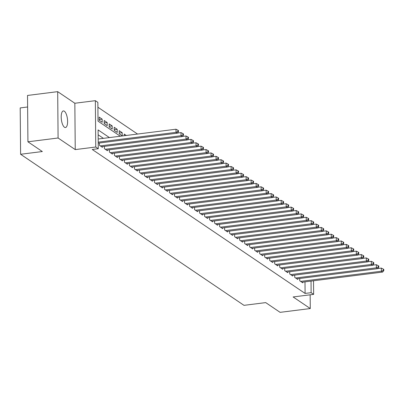 <?xml version="1.0" encoding="UTF-8"?>
<svg xmlns="http://www.w3.org/2000/svg" width="404" height="404" viewBox="0 0 404 404"><rect width="100%" height="100%" fill="white"/><g stroke="black" fill="none" stroke-linecap="round" stroke-linejoin="round"><path stroke-width="0.61" d="M64.332 111.211A8.363 3.055 82.8 0 0 63.357 110.933A8.363 3.055 82.8 0 0 61.246 118.327A8.363 3.055 82.8 0 0 64.473 127.25A8.363 3.055 82.8 0 0 65.448 127.528A8.363 3.055 82.8 0 0 67.559 120.134A8.363 3.055 82.8 0 0 64.332 111.211M27.623 106.989L20.2 107.924L20.604 154.272L243.991 305.343L265.711 302.611L280.108 312.348L310.277 308.55L310.156 294.804M20.604 154.272L42.324 151.54L27.926 141.799L27.523 95.45L57.686 91.652L58.09 138.001L75.245 149.601L95.758 147.021L95.354 100.672L97.859 102.364L98.026 121.155L120.306 136.224M75.245 149.601L74.841 103.252L57.686 91.652M74.841 103.252L95.354 100.672M137.557 134.052L97.904 107.232M27.926 141.799L58.09 138.001M299.738 278.482L299.758 280.79L302.763 282.825L302.758 282.123M294.728 275.099L294.748 277.407L297.758 279.437L297.748 278.735M289.724 271.71L289.744 274.018L292.749 276.048L292.743 275.346M284.714 268.322L284.734 270.63L287.739 272.665L287.734 271.963M279.704 264.933L279.725 267.241L282.729 269.276L282.724 268.574M274.695 261.55L274.715 263.857L277.72 265.888L277.715 265.186M269.685 258.161L269.705 260.469L272.715 262.499L272.705 261.797M264.681 254.773L264.701 257.08L267.706 259.115L267.701 258.414M259.671 251.389L259.691 253.697L262.696 255.727L262.691 255.025M254.661 248L254.682 250.308L257.686 252.338L257.681 251.636M249.652 244.612L249.672 246.92L252.677 248.95L252.672 248.248M244.642 241.223L244.662 243.531L247.667 245.566L247.662 244.864M239.638 237.84L239.658 240.148L242.663 242.178L242.653 241.476M234.628 234.451L234.648 236.759L237.653 238.789L237.648 238.087M229.618 231.063L229.639 233.371L232.643 235.406L232.638 234.699M224.609 227.674L224.629 229.982L227.634 232.017L227.629 231.315M219.599 224.291L219.619 226.599L222.624 228.629L222.619 227.927M214.595 220.902L214.615 223.21L217.62 225.24L217.61 224.538M209.585 217.514L209.605 219.821L212.61 221.857L212.605 221.15M204.576 214.125L204.596 216.433L207.6 218.468L207.595 217.766M199.566 210.742L199.586 213.049L202.591 215.079L202.586 214.378M194.556 207.353L194.577 209.661L197.581 211.691L197.576 210.989M189.552 203.964L189.572 206.272L192.577 208.307L192.567 207.606M184.542 200.576L184.562 202.884L187.567 204.919L187.562 204.217M179.533 197.192L179.553 199.5L182.558 201.53L182.552 200.828M174.523 193.804L174.543 196.112L177.548 198.142L177.543 197.44M169.513 190.415L169.534 192.723L172.538 194.758L172.533 194.056M164.509 187.032L164.529 189.335L167.534 191.37L167.524 190.668M159.499 183.643L159.519 185.951L162.524 187.981L162.519 187.279M154.49 180.255L154.51 182.563L157.515 184.593L157.51 183.891M149.48 176.866L149.5 179.174L152.505 181.209L152.5 180.507M144.47 173.483L144.491 175.791L147.495 177.821L147.49 177.119M139.461 170.094L139.481 172.402L142.491 174.432L142.481 173.73M134.456 166.706L134.476 169.013L137.481 171.049L137.476 170.342M129.447 163.317L129.467 165.625L132.472 167.66L132.467 166.958M124.437 159.934L124.457 162.241L127.462 164.271L127.457 163.569M119.427 156.545L119.448 158.853L122.452 160.883L122.447 160.181M114.418 153.156L114.438 155.464L117.448 157.499L117.438 156.792M109.413 149.768L109.433 152.076L112.438 154.111L112.433 153.409M104.404 146.384L104.424 148.692L107.429 150.722L107.424 150.02M99.394 142.996L99.414 145.304L102.419 147.334L102.414 146.632M99.187 119.523L102.172 119.15L99.167 117.12L99.197 120.251L102.202 122.281L102.172 119.15M104.197 122.912L107.181 122.538L104.176 120.503L104.207 123.634L107.212 125.669L107.181 122.538M109.206 126.3L112.191 125.922L109.186 123.892L109.211 127.023L112.216 129.058L112.191 125.922M114.216 129.689L117.2 129.31L114.196 127.28L114.221 130.411L117.226 132.441L117.2 129.31M119.225 133.073L122.21 132.699L119.205 130.669L119.23 133.8L122.235 135.83L122.21 132.699M126.3 135.466L124.21 134.052L124.225 135.729M109.439 137.592L98.101 129.921L98.263 148.712L92.233 149.475L305.096 293.43L304.995 281.841M103.404 138.35L98.142 134.795M313.519 280.77L313.635 294.364L293.122 296.95L310.277 308.55M313.635 294.364L311.131 292.673L311.029 281.083M305.096 293.43L311.131 292.673M98.263 148.712L95.758 147.021M98.207 142.142L176.008 132.345L177.26 133.189L98.217 143.142M98.182 139.006L175.982 129.214L176.008 132.345L177.947 131.462L178.447 131.8L178.437 130.548L177.937 130.209L177.947 131.462M177.937 130.209L175.982 129.214M177.26 133.189L178.447 131.8M100.293 145.894L181.017 135.729L182.27 136.577L101.545 146.743M177.376 133.052L180.992 132.598L181.017 135.729L182.956 134.85L183.456 135.189L183.446 133.936L182.941 133.593L182.956 134.85M182.941 133.593L180.992 132.598M182.27 136.577L183.456 135.189M105.298 149.283L186.027 139.117L187.279 139.966L106.55 150.131M182.386 136.441L186.002 135.986L186.027 139.117L187.961 138.234L188.466 138.572L188.451 137.32L187.951 136.981L187.961 138.234M187.951 136.981L186.002 135.986M187.279 139.966L188.466 138.572M110.307 152.672L191.036 142.506L192.289 143.354L111.56 153.515M187.395 139.829L191.006 139.375L191.036 142.506L192.971 141.622L193.471 141.961L193.46 140.708L192.961 140.37L192.971 141.622M192.961 140.37L191.006 139.375M192.289 143.354L193.471 141.961M115.317 156.055L196.046 145.894L197.298 146.738L116.569 156.904M192.405 143.218L196.016 142.758L196.046 145.894L197.98 145.011L198.48 145.349L198.47 144.097L197.97 143.758L197.98 145.011M197.97 143.758L196.016 142.758M197.298 146.738L198.48 145.349M120.326 159.444L201.051 149.278L202.303 150.126L121.579 160.292M197.415 146.602L201.025 146.147L201.051 149.278L202.99 148.399L203.49 148.738L203.48 147.485L202.98 147.142L202.99 148.399M202.98 147.142L201.025 146.147M202.303 150.126L203.49 148.738M125.336 162.832L206.06 152.667L207.313 153.515L126.588 163.681M202.419 149.99L206.035 149.536L206.06 152.667L207.999 151.783L208.499 152.121L208.489 150.869L207.984 150.53L207.999 151.783M207.984 150.53L206.035 149.536M207.313 153.515L208.499 152.121M130.341 166.221L211.07 156.055L212.322 156.904L131.593 167.064M207.429 153.379L211.045 152.924L211.07 156.055L213.004 155.171L213.509 155.51L213.494 154.257L212.994 153.919L213.004 155.171M212.994 153.919L211.045 152.924M212.322 156.904L213.509 155.51M135.35 169.604L216.079 159.444L217.332 160.287L136.602 170.453M212.438 156.767L216.049 156.308L216.079 159.444L218.014 158.56L218.513 158.898L218.503 157.646L218.003 157.308L218.014 158.56M218.003 157.308L216.049 156.308M217.332 160.287L218.513 158.898M140.36 172.993L221.089 162.827L222.341 163.676L141.612 173.841M217.448 160.151L221.059 159.696L221.089 162.827L223.023 161.943L223.523 162.287L223.513 161.029L223.013 160.691L223.023 161.943M223.013 160.691L221.059 159.696M222.341 163.676L223.523 162.287M145.369 176.381L226.094 166.216L227.346 167.064L146.622 177.23M222.458 163.539L226.068 163.085L226.094 166.216L228.033 165.332L228.533 165.67L228.523 164.418L228.023 164.08L228.033 165.332M228.023 164.08L226.068 163.085M227.346 167.064L228.533 165.67M150.379 179.77L231.103 169.604L232.356 170.448L151.631 180.613M227.462 166.928L231.078 166.473L231.103 169.604L233.042 168.721L233.542 169.059L233.532 167.806L233.027 167.468L233.042 168.721M233.027 167.468L231.078 166.473M232.356 170.448L233.542 169.059M155.383 183.153L236.113 172.993L237.365 173.836L156.636 184.002M232.472 170.311L236.088 169.857L236.113 172.993L238.047 172.109L238.552 172.447L238.537 171.195L238.037 170.857L238.047 172.109M238.037 170.857L236.088 169.857M237.365 173.836L238.552 172.447M160.393 186.542L241.122 176.376L242.375 177.225L161.645 187.39M237.481 173.7L241.092 173.245L241.122 176.376L243.056 175.493L243.556 175.831L243.546 174.578L243.046 174.24L243.056 175.493M243.046 174.24L241.092 173.245M242.375 177.225L243.556 175.831M165.403 189.931L246.132 179.765L247.384 180.613L166.655 190.779M242.491 177.088L246.102 176.634L246.132 179.765L248.066 178.881L248.566 179.219L248.556 177.967L248.056 177.629L248.066 178.881M248.056 177.629L246.102 176.634M247.384 180.613L248.566 179.219M170.412 193.319L251.137 183.153L252.389 183.997L171.665 194.162M247.501 180.477L251.111 180.022L251.137 183.153L253.076 182.27L253.576 182.608L253.566 181.356L253.066 181.017L253.076 182.27M253.066 181.017L251.111 180.022M252.389 183.997L253.576 182.608M175.422 196.703L256.146 186.537L257.399 187.385L176.674 197.551M252.505 183.86L256.121 183.406L256.146 186.537L258.085 185.658L258.585 185.997L258.575 184.744L258.075 184.406L258.085 185.658M258.075 184.406L256.121 183.406M257.399 187.385L258.585 185.997M180.426 200.091L261.156 189.925L262.408 190.774L181.679 200.939M257.515 187.249L261.13 186.794L261.156 189.925L263.09 189.042L263.595 189.38L263.58 188.128L263.08 187.789L263.09 189.042M263.08 187.789L261.13 186.794M262.408 190.774L263.595 189.38M185.436 203.48L266.165 193.314L267.418 194.162L186.688 204.328M262.524 190.637L266.135 190.183L266.165 193.314L268.099 192.43L268.599 192.769L268.589 191.516L268.089 191.178L268.099 192.43M268.089 191.178L266.135 190.183M267.418 194.162L268.599 192.769M190.446 206.868L271.175 196.703L272.427 197.546L191.698 207.712M267.534 194.026L271.145 193.572L271.175 196.703L273.109 195.819L273.609 196.157L273.599 194.905L273.099 194.566L273.109 195.819M273.099 194.566L271.145 193.572M272.427 197.546L273.609 196.157M195.455 210.252L276.179 200.086L277.432 200.934L196.708 211.1M272.543 197.41L276.154 196.955L276.179 200.086L278.119 199.207L278.619 199.546L278.609 198.293L278.109 197.955L278.119 199.207M278.109 197.955L276.154 196.955M277.432 200.934L278.619 199.546M200.465 213.64L281.189 203.475L282.441 204.323L201.717 214.489M277.548 200.798L281.164 200.344L281.189 203.475L283.128 202.591L283.628 202.929L283.618 201.677L283.118 201.338L283.128 202.591M283.118 201.338L281.164 200.344M282.441 204.323L283.628 202.929M205.474 217.029L286.199 206.863L287.451 207.712L206.722 217.872M282.558 204.187L286.173 203.732L286.199 206.863L288.138 205.979L288.638 206.318L288.628 205.065L288.123 204.727L288.138 205.979M288.123 204.727L286.173 203.732M287.451 207.712L288.638 206.318M210.479 220.417L291.208 210.252L292.461 211.095L211.731 221.261M287.567 207.575L291.183 207.116L291.208 210.252L293.142 209.368L293.642 209.706L293.632 208.454L293.132 208.116L293.142 209.368M293.132 208.116L291.183 207.116M292.461 211.095L293.642 209.706M215.489 223.801L296.218 213.635L297.47 214.484L216.741 224.649M292.577 210.959L296.188 210.504L296.218 213.635L298.152 212.757L298.652 213.095L298.642 211.842L298.142 211.499L298.152 212.757M298.142 211.499L296.188 210.504M297.47 214.484L298.652 213.095M220.498 227.189L301.227 217.024L302.475 217.872L221.751 228.038M297.586 214.347L301.197 213.893L301.227 217.024L303.162 216.14L303.662 216.478L303.651 215.226L303.151 214.888L303.162 216.14M303.151 214.888L301.197 213.893M302.475 217.872L303.662 216.478M225.508 230.578L306.232 220.412L307.484 221.261L226.76 231.421M302.591 217.736L306.207 217.281L306.232 220.412L308.171 219.529L308.671 219.867L308.661 218.614L308.161 218.276L308.171 219.529M308.161 218.276L306.207 217.281M307.484 221.261L308.671 219.867M230.517 233.961L311.242 223.801L312.494 224.644L231.77 234.81M307.601 221.124L311.216 220.665L311.242 223.801L313.181 222.917L313.681 223.255L313.671 222.003L313.166 221.665L313.181 222.917M313.166 221.665L311.216 220.665M312.494 224.644L313.681 223.255M235.522 237.35L316.251 227.184L317.504 228.033L236.774 238.198M312.61 224.508L316.226 224.053L316.251 227.184L318.185 226.301L318.69 226.644L318.675 225.387L318.175 225.048L318.185 226.301M318.175 225.048L316.226 224.053M317.504 228.033L318.69 226.644M240.531 240.739L321.261 230.573L322.513 231.421L241.784 241.587M317.62 227.896L321.231 227.442L321.261 230.573L323.195 229.689L323.695 230.028L323.685 228.775L323.185 228.437L323.195 229.689M323.185 228.437L321.231 227.442M322.513 231.421L323.695 230.028M245.541 244.127L326.27 233.961L327.523 234.805L246.793 244.97M322.629 231.285L326.24 230.83L326.27 233.961L328.205 233.078L328.704 233.416L328.694 232.164L328.194 231.825L328.205 233.078M328.194 231.825L326.24 230.83M327.523 234.805L328.704 233.416M250.551 247.511L331.275 237.35L332.527 238.193L251.803 248.359M327.639 234.668L331.25 234.214L331.275 237.35L333.214 236.466L333.714 236.805L333.704 235.552L333.204 235.214L333.214 236.466M333.204 235.214L331.25 234.214M332.527 238.193L333.714 236.805M255.56 250.899L336.285 240.733L337.537 241.582L256.813 251.748M332.644 238.057L336.259 237.602L336.285 240.733L338.224 239.85L338.724 240.188L338.714 238.936L338.209 238.597L338.224 239.85M338.209 238.597L336.259 237.602M337.537 241.582L338.724 240.188M260.565 254.288L341.294 244.122L342.547 244.97L261.817 255.136M337.653 241.446L341.269 240.991L341.294 244.122L343.228 243.238L343.733 243.577L343.718 242.324L343.218 241.986L343.228 243.238M343.218 241.986L341.269 240.991M342.547 244.97L343.733 243.577M265.574 257.676L346.304 247.511L347.556 248.354L266.827 258.52M342.663 244.834L346.273 244.38L346.304 247.511L348.238 246.627L348.738 246.965L348.728 245.713L348.228 245.374L348.238 246.627M348.228 245.374L346.273 244.38M347.556 248.354L348.738 246.965M270.584 261.06L351.313 250.894L352.566 251.743L271.836 261.908M347.672 248.218L351.283 247.763L351.313 250.894L353.248 250.015L353.747 250.354L353.737 249.101L353.237 248.763L353.248 250.015M353.237 248.763L351.283 247.763M352.566 251.743L353.747 250.354M275.594 264.448L356.318 254.283L357.57 255.131L276.846 265.297M352.682 251.606L356.293 251.152L356.318 254.283L358.257 253.399L358.757 253.737L358.747 252.485L358.247 252.147L358.257 253.399M358.247 252.147L356.293 251.152M357.57 255.131L358.757 253.737M280.603 267.837L361.327 257.671L362.58 258.52L281.856 268.685M357.686 254.995L361.302 254.54L361.327 257.671L363.267 256.787L363.767 257.126L363.757 255.873L363.252 255.535L363.267 256.787M363.252 255.535L361.302 254.54M362.58 258.52L363.767 257.126M285.608 271.225L366.337 261.06L367.589 261.903L286.86 272.069M362.696 258.383L366.312 257.929L366.337 261.06L368.271 260.176L368.776 260.514L368.761 259.262L368.261 258.924L368.271 260.176M368.261 258.924L366.312 257.929M367.589 261.903L368.776 260.514M290.617 274.609L371.347 264.443L372.599 265.292L291.87 275.457M367.706 261.767L371.316 261.312L371.347 264.443L373.281 263.565L373.781 263.903L373.771 262.651L373.271 262.312L373.281 263.565M373.271 262.312L371.316 261.312M372.599 265.292L373.781 263.903M295.627 277.997L376.356 267.832L377.609 268.68L296.879 278.846M372.715 265.155L376.326 264.701L376.356 267.832L378.29 266.948L378.79 267.286L378.78 266.034L378.28 265.696L378.29 266.948M378.28 265.696L376.326 264.701M377.609 268.68L378.79 267.286M300.637 281.386L381.361 271.22L382.613 272.069L301.889 282.229M377.725 268.544L381.336 268.089L381.361 271.22L383.3 270.337L383.8 270.675L383.79 269.423L383.29 269.084L383.3 270.337M383.29 269.084L381.336 268.089M382.613 272.069L383.8 270.675"/></g></svg>
